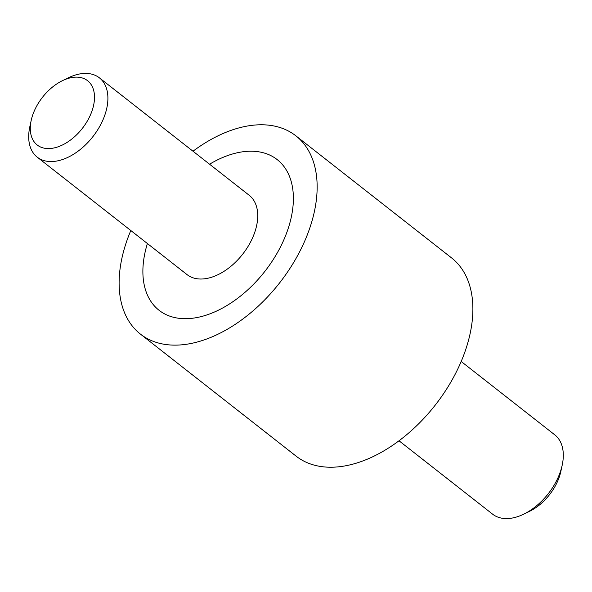 <?xml version="1.0" encoding="UTF-8"?>
<svg xmlns="http://www.w3.org/2000/svg" width="592" height="592" viewBox="0 0 592 592"><rect width="100%" height="100%" fill="white"/><g stroke="black" fill="none" stroke-linecap="round" stroke-linejoin="round"><path stroke-width="0.89" d="M130.817 230.525A125.97 77.959 -51.9 0 0 140.415 334.088A125.97 77.959 -51.9 0 0 303.437 243.956A125.97 77.959 -51.9 0 0 295.852 135.82A125.97 77.959 -51.9 0 0 192.992 151.219M295.852 135.82L451.585 257.912A125.97 77.959 128.1 0 1 459.17 366.048A125.97 77.959 128.1 0 1 296.148 456.18L140.415 334.088M282.961 241.795A95.734 59.244 128.1 0 1 159.063 310.289A95.734 59.244 128.1 0 1 147.401 243.519A95.734 59.244 -51.9 0 0 159.063 310.289A95.734 59.244 -51.9 0 0 282.961 241.795A95.734 59.244 -51.9 0 0 277.197 159.611A95.734 59.244 128.1 0 1 282.961 241.795M209.575 164.213A95.734 59.244 128.1 0 1 277.197 159.611A95.734 59.244 -51.9 0 0 209.575 164.213M62.241 80.778L68.11 77.907A50.387 31.184 128.1 0 1 99.389 77.833A50.387 31.184 128.1 0 1 102.416 121.086A50.387 31.184 128.1 0 1 37.207 157.139A50.387 31.184 128.1 0 1 29.822 126.74L31.206 120.361A40.841 25.278 -51.9 0 0 50.313 148.503A40.841 25.278 -51.9 0 0 90.058 115.773A40.841 25.278 -51.9 0 0 90.236 83.339A40.841 25.278 -51.9 0 0 62.241 80.778A40.841 25.278 -51.9 0 0 34.743 109.942A40.841 25.278 -51.9 0 0 31.206 120.361M99.389 77.833L249.217 195.301A50.387 31.184 128.1 0 1 252.251 238.554A50.387 31.184 128.1 0 1 187.042 274.607L37.207 157.139M399.008 440.781L492.611 514.167A50.387 31.184 -51.9 0 0 523.89 514.093A50.387 31.184 -51.9 0 0 557.819 478.114A50.387 31.184 -51.9 0 0 562.178 465.26A50.387 31.184 -51.9 0 0 554.793 434.861L461.183 361.475M562.178 465.26L560.794 471.639A40.841 25.278 128.1 0 1 557.257 482.058A40.841 25.278 128.1 0 1 529.759 511.222L523.89 514.093"/></g></svg>
